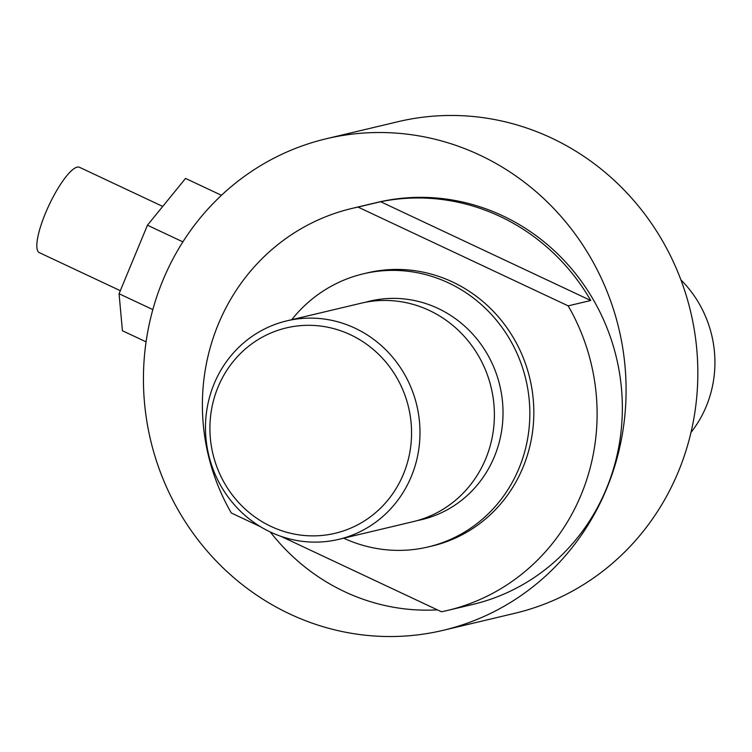 <?xml version="1.0" encoding="UTF-8"?>
<svg xmlns="http://www.w3.org/2000/svg" width="752" height="752" viewBox="0 0 752 752"><rect width="100%" height="100%" fill="white"/><g stroke="black" fill="none" stroke-linecap="round" stroke-linejoin="round"><path stroke-width="1.13" d="M281.088 536.392L441.462 611.771A206.603 196.827 -103.4 0 0 447.525 610.436A206.603 196.827 -103.4 0 0 581.164 494.703A206.603 196.827 -103.4 0 0 568.174 305.867L358.037 207.091A206.603 196.827 -103.4 0 0 351.974 208.426A206.603 196.827 -103.4 0 0 218.334 324.159A206.603 196.827 -103.4 0 0 231.325 513.005L260.371 526.654M437.373 609.853A206.603 196.827 76.6 0 1 270.325 532.002M447.525 610.436L472.773 604.439A206.603 196.827 -103.4 0 0 606.403 488.706A206.603 196.827 -103.4 0 0 575.271 273.296A206.603 196.827 -103.4 0 0 377.213 202.429L351.974 208.426M214.141 383.774A112.283 106.972 -103.4 0 0 231.061 500.851A112.283 106.972 -103.4 0 0 338.701 539.363A112.283 106.972 -103.4 0 0 411.325 476.458A112.283 106.972 -103.4 0 0 394.405 359.39A112.283 106.972 -103.4 0 0 286.766 320.878A112.283 106.972 -103.4 0 0 214.141 383.774M338.701 539.363L413.092 521.672A112.283 106.972 -103.4 0 0 485.726 458.776A112.283 106.972 -103.4 0 0 468.797 341.709A112.283 106.972 -103.4 0 0 361.167 303.197L286.766 320.878M218.061 387.026A105.543 100.552 76.6 0 1 350.441 334.743A105.543 100.552 76.6 0 1 403.42 474.155A105.543 100.552 76.6 0 1 271.04 526.447A105.543 100.552 76.6 0 1 218.061 387.026M680.908 279.876A112.283 106.972 76.6 0 1 706.26 406.353A112.283 106.972 76.6 0 1 690.994 432.419M291.748 319.694A140.351 133.715 76.6 0 1 363.31 273.831A140.351 133.715 76.6 0 1 497.852 321.969A140.351 133.715 76.6 0 1 519.012 468.308A140.351 133.715 76.6 0 1 428.226 546.93A140.351 133.715 76.6 0 1 343.683 538.178M363.31 273.831L367.296 272.882A140.351 133.715 76.6 0 1 501.838 321.019A140.351 133.715 76.6 0 1 522.997 467.359A140.351 133.715 76.6 0 1 432.212 545.99L428.226 546.93M162.733 206.433L79.458 167.282A47.16 11.421 115.2 0 0 77.136 167.141A47.16 11.421 115.2 0 0 47.197 209.188A47.16 11.421 115.2 0 0 39.339 252.644L120.32 290.704M443.191 630.317L514.932 613.265A252.644 240.678 -103.4 0 0 678.342 471.748A252.644 240.678 -103.4 0 0 640.262 208.332A252.644 240.678 -103.4 0 0 398.081 121.683L326.34 138.735A252.644 240.678 76.6 0 1 568.521 225.384A252.644 240.678 76.6 0 1 606.601 488.8A252.644 240.678 76.6 0 1 443.191 630.317A252.644 240.678 76.6 0 1 201.01 543.668A252.644 240.678 76.6 0 1 162.93 280.252A252.644 240.678 76.6 0 1 326.34 138.735M221.464 195.294L185.547 178.412L147.448 225.205L119.06 293.731L122.416 330.739L146.076 341.859M182.886 241.862L147.448 225.205M152.835 309.608L119.06 293.731M380.625 201.724A206.603 196.827 76.6 0 1 590.752 300.499L380.625 201.724L358.037 207.091M590.752 300.499L568.174 305.867M417.388 520.553A112.283 106.972 -103.4 0 0 494.355 456.727A112.283 106.972 -103.4 0 0 475.978 337.864A112.283 106.972 -103.4 0 0 365.5 302.257"/></g></svg>
